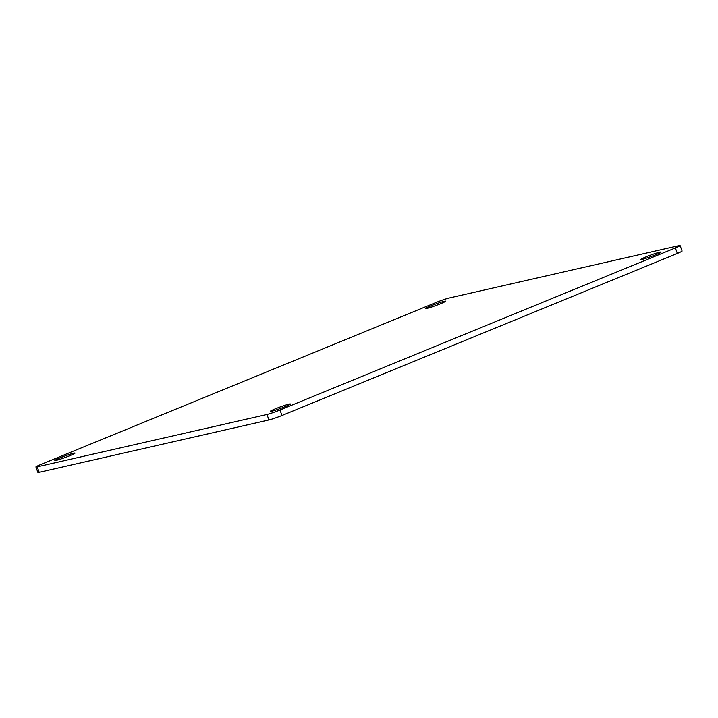 <?xml version="1.0" encoding="UTF-8"?>
<svg xmlns="http://www.w3.org/2000/svg" width="718" height="718" viewBox="0 0 718 718"><rect width="100%" height="100%" fill="white"/><g stroke="black" fill="none" stroke-linecap="round" stroke-linejoin="round"><path stroke-width="1.08" d="M271.619 411.27A10.752 0.754 -20.1 0 0 283.107 407.456A10.752 0.754 -20.1 0 0 290.449 403.992A10.752 0.754 -20.1 0 0 289.085 404.108A10.752 0.754 -20.1 0 0 277.606 407.923A10.752 0.754 -20.1 0 0 270.255 411.387A10.752 0.754 -20.1 0 0 271.619 411.27M642.296 259.342A10.752 0.754 -20.1 0 0 653.775 255.527A10.752 0.754 -20.1 0 0 661.116 252.072A10.752 0.754 -20.1 0 0 659.752 252.189A10.752 0.754 -20.1 0 0 648.273 255.994A10.752 0.754 -20.1 0 0 640.932 259.458A10.752 0.754 -20.1 0 0 642.296 259.342M56.21 460.364A10.752 0.754 -20.1 0 0 67.698 456.549A10.752 0.754 -20.1 0 0 75.04 453.085A10.752 0.754 -20.1 0 0 73.676 453.202A10.752 0.754 -20.1 0 0 62.197 457.016A10.752 0.754 -20.1 0 0 54.846 460.48A10.752 0.754 -20.1 0 0 56.21 460.364M426.887 308.435A10.752 0.754 -20.1 0 0 438.366 304.62A10.752 0.754 -20.1 0 0 445.707 301.165A10.752 0.754 -20.1 0 0 444.343 301.282A10.752 0.754 -20.1 0 0 432.864 305.087A10.752 0.754 -20.1 0 0 425.523 308.552A10.752 0.754 -20.1 0 0 426.887 308.435M449.046 298.042L678.806 245.682A10.142 0.709 159.9 0 1 680.099 245.565A10.142 0.709 159.9 0 1 675.36 247.961L279.975 410.014A10.142 0.709 159.9 0 1 266.952 414.483L37.183 466.853A10.142 0.709 159.9 0 1 35.9 466.96A10.142 0.709 159.9 0 1 40.639 464.564L436.014 302.511A10.142 0.709 159.9 0 1 449.046 298.042M675.36 247.961L677.361 253.436A10.142 0.709 -20.1 0 0 682.1 251.04L680.099 245.565M35.9 466.96L37.901 472.435A10.142 0.709 -20.1 0 0 39.194 472.318L37.183 466.853M266.952 414.483L268.954 419.958L39.194 472.318M268.954 419.958A10.142 0.709 -20.1 0 0 281.986 415.489L279.975 410.014M677.361 253.436L281.986 415.489"/></g></svg>
